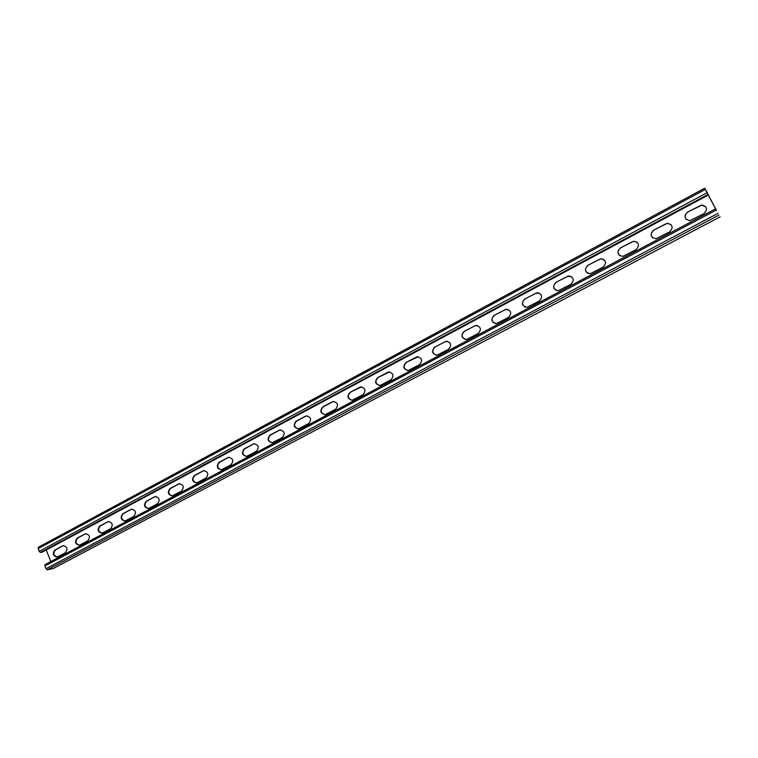 <?xml version="1.0" encoding="UTF-8"?>
<svg xmlns="http://www.w3.org/2000/svg" width="758" height="758" viewBox="0 0 758 758"><rect width="100%" height="100%" fill="white"/><g stroke="black" fill="none" stroke-linecap="round" stroke-linejoin="round"><path stroke-width="1.14" d="M706.371 191.414L716.414 210.383M704.713 188.249L708.36 195.005L42.183 552.146L40.439 552.487L39.113 551.417L38.222 547.342L704.703 188.249L716.481 210.354M687.601 212.022L701.756 204.973C707.214 206.508 707.934 209.407 703.917 213.661L689.865 220.663C684.36 219.204 683.602 216.324 687.601 212.022L701.88 205.134L705.888 206.906M653.623 230.176L667.343 223.288C672.801 224.747 673.549 227.618 669.598 231.882L655.973 238.723C650.478 237.339 649.691 234.487 653.623 230.176L665.581 224.008L667.495 223.439L671.086 224.662M377.655 377.607L388.456 371.998C393.468 373.088 394.293 375.703 390.948 379.853L380.175 385.424C375.163 384.382 374.329 381.776 377.655 377.607L389.631 371.941M349.95 392.407L360.505 386.921C365.451 387.982 366.275 390.578 362.987 394.7L352.461 400.158C347.524 399.125 346.69 396.548 349.95 392.407L361.566 386.845M405.9 362.523L416.966 356.781C422.035 357.89 422.869 360.533 419.458 364.712L408.429 370.406C403.351 369.336 402.517 366.711 405.9 362.523L418.274 356.743M434.704 347.126L446.045 341.271C451.181 342.398 452.014 345.07 448.537 349.267L437.243 355.095C432.098 353.995 431.255 351.342 434.704 347.126L445.24 341.716L447.523 341.261M464.095 331.426L475.721 325.438C480.923 326.594 481.747 329.294 478.203 333.52L466.625 339.47C461.423 338.352 460.58 335.671 464.095 331.426L474.821 325.912L477.388 325.476M494.083 315.404L506.012 309.273C511.262 310.477 512.086 313.196 508.476 317.441L496.604 323.533C491.345 322.377 490.502 319.668 494.083 315.404L504.989 309.795L507.917 309.397M524.678 299.059L536.929 292.787C542.235 294.028 543.05 296.776 539.374 301.04L527.189 307.265C521.864 306.08 521.03 303.342 524.678 299.059L535.792 293.346L539.109 293.014M555.917 282.374L568.5 275.959C573.853 277.239 574.659 280.015 570.916 284.288L558.4 290.655C553.027 289.433 552.194 286.666 555.917 282.374L567.23 276.547L571.011 276.338M587.801 265.338L600.743 258.772C606.135 260.108 606.931 262.912 603.112 267.186L590.255 273.714C584.835 272.435 584.02 269.649 587.801 265.338L599.322 259.407L600.942 258.885L603.633 259.388M620.366 247.942L633.679 241.215C639.108 242.607 639.885 245.45 636 249.723L622.773 256.403C617.306 255.076 616.51 252.253 620.366 247.942L632.096 241.897L633.859 241.347L636.995 242.153M46.219 549.957L50.833 561.545M65.377 552.734C68.031 548.991 67.282 546.651 63.141 545.703L55.448 549.929C52.861 553.255 53.439 555.623 57.201 557.026L65.377 552.734M62.649 545.902L54.908 550.033C52.283 553.776 53.032 556.107 57.163 557.045M87.795 540.833C90.486 537.062 89.738 534.703 85.521 533.746L77.667 538.066C75.033 541.411 75.611 543.799 79.419 545.22L87.795 540.833M85.01 533.954L77.136 538.161C74.464 541.932 75.222 544.282 79.41 545.22M305.389 416.218L296.113 421.173C292.976 425.238 293.801 427.777 298.595 428.782L308.667 423.542C311.832 419.477 311.017 416.938 306.213 415.905L296.53 421.154C293.479 424.622 294.019 427.19 298.169 428.857M332.222 401.882L322.775 406.932C319.573 411.035 320.407 413.593 325.267 414.607L335.567 409.263C338.788 405.17 337.973 402.593 333.094 401.55L323.164 406.923C320.075 410.381 320.596 412.968 324.756 414.692M279.058 430.288L269.962 435.149C266.873 439.185 267.697 441.696 272.425 442.691L282.27 437.555C285.387 433.529 284.572 430.999 279.835 429.985L270.388 435.12C267.375 438.588 267.944 441.137 272.075 442.757M253.219 444.093L244.284 448.859C241.252 452.867 242.067 455.359 246.729 456.335L256.375 451.313C259.425 447.315 258.62 444.804 253.949 443.8L244.73 448.821C241.774 452.289 242.342 454.819 246.445 456.401M227.855 457.642L219.09 462.323C216.115 466.293 216.921 468.766 221.507 469.733L230.953 464.815C233.957 460.845 233.151 458.363 228.556 457.368L219.545 462.276C216.636 465.734 217.214 468.236 221.289 469.789M202.954 470.945L194.351 475.541C191.423 479.482 192.229 481.927 196.748 482.893L205.996 478.061C208.943 474.129 208.156 471.666 203.618 470.68L194.815 475.484C191.954 478.933 192.541 481.415 196.578 482.931M178.509 484.002L170.057 488.522C167.186 492.425 167.982 494.851 172.436 495.808L181.503 491.07C184.393 487.167 183.607 484.732 179.144 483.756L170.541 488.455C167.726 491.885 168.314 494.349 172.312 495.836M154.509 496.831L146.209 501.265C143.385 505.131 144.172 507.547 148.559 508.495L157.437 503.852C160.279 499.977 159.502 497.561 155.106 496.585L146.701 501.19C143.925 504.601 144.522 507.045 148.473 508.514M130.926 509.423L122.777 513.782C120.001 517.619 120.778 520.007 125.098 520.954L133.806 516.397C136.601 512.56 135.834 510.162 131.494 509.196L123.279 513.697C120.55 517.089 121.147 519.514 125.051 520.964M110.592 528.724C113.34 524.915 112.582 522.537 108.309 521.58L100.274 525.986C97.593 529.359 98.18 531.765 102.036 533.196L110.592 528.724M107.769 521.798L99.753 526.08C97.033 529.88 97.801 532.258 102.055 533.196M686.047 219.233C684.37 216.504 684.929 214.154 687.724 212.183M652.6 237.766C650.411 235.027 650.809 232.545 653.784 230.318M379.436 385.519C375.305 383.662 374.831 381.037 378.005 377.626M351.845 400.243C347.685 398.462 347.183 395.856 350.329 392.417M407.548 370.501C403.455 368.559 403.019 365.915 406.241 362.551M436.191 355.17C432.164 353.143 431.776 350.471 435.026 347.164M465.384 339.518C461.451 337.395 461.129 334.714 464.398 331.483M495.126 323.533C491.336 321.297 491.08 318.606 494.358 315.47M525.427 307.198C521.826 304.839 521.656 302.148 524.943 299.135M556.306 290.485C552.952 288.002 552.895 285.33 556.154 282.469M587.772 273.363C584.74 270.767 584.816 268.124 588.009 265.442M619.864 255.806C617.211 253.115 617.438 250.528 620.546 248.065M63.663 545.608L63.179 545.798M86.061 533.651L85.531 533.859M307.094 415.81L305.796 416.199M334.06 401.465L332.61 401.873M280.649 429.89L279.475 430.26M254.716 443.705L253.655 444.055M229.267 457.264L228.31 457.595M204.29 470.576L203.419 470.889M179.779 483.651L178.992 483.936M155.712 496.49L154.992 496.755M132.072 509.092L131.428 509.348M108.858 521.485L108.28 521.712M53.534 568.348L720.1 216.854L53.297 568.472L47.29 569.77L45.973 568.708L44.883 565.951L45.082 564.596L715.599 208.857M715.59 208.829L45.082 564.596M706.589 191.3L708.36 195.005M47.29 569.77L718.916 215.092M45.973 568.708L717.968 213.368M44.883 565.951L716.225 210.08M40.439 552.487L707.991 194.446M38.033 548.678L705.31 189.443M39.113 551.417L707.034 192.712M54.908 550.033L55.448 549.929M99.753 526.08L100.274 525.986M122.777 513.782L123.279 513.697M146.209 501.265L146.701 501.19M170.057 488.522L170.541 488.455M77.136 538.161L77.667 538.066M38.222 547.342L704.694 188.221M63.644 545.608L63.141 545.703M108.82 521.495L108.309 521.58M131.996 509.12L131.494 509.196M155.589 496.518L155.106 496.585M179.618 483.689L179.144 483.756M86.052 533.651L85.521 533.746"/></g></svg>
